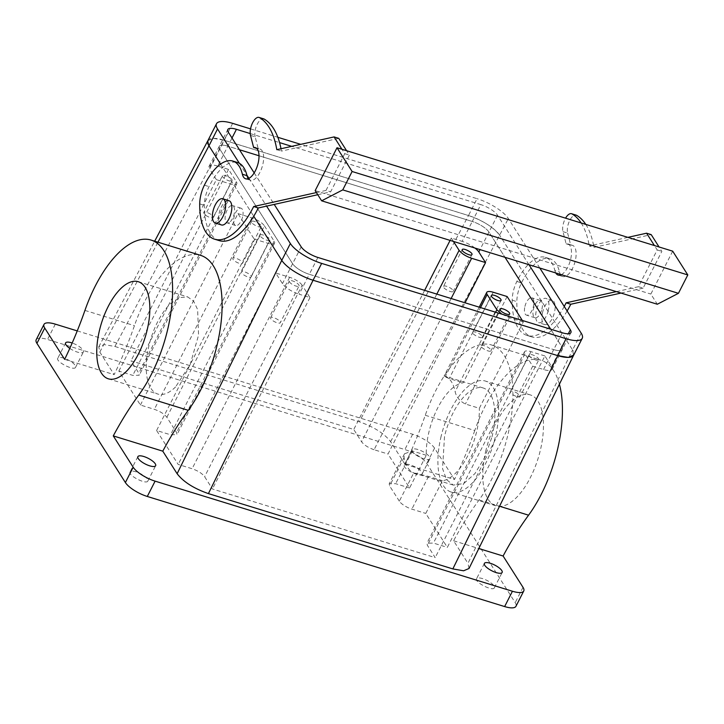 <?xml version="1.0" encoding="UTF-8"?>
<svg xmlns="http://www.w3.org/2000/svg" width="724" height="724" viewBox="0 0 724 724"><rect width="100%" height="100%" fill="white"/><g stroke="black" fill="none" stroke-linecap="round" stroke-linejoin="round"><path stroke-width="0.54" stroke-dasharray="3.62 2.71" d="M507.126 296.532L463.152 382.842A50.807 22.96 -72.9 0 0 429.061 431.486A50.807 22.96 -72.9 0 0 426.255 455.26L409.585 487.967L388.01 454.02L465.061 302.804M522.33 320.451L523.307 321.99L479.333 408.3L465.414 404.01C459.749 401.168 456.328 397.051 455.134 391.666A50.807 22.96 -72.9 0 0 445.423 376.389C442.771 375.72 444.038 376.444 449.233 378.552L463.152 382.842M544.882 355.937L530.964 351.647A10.887 3.493 27 0 0 524.493 351.801A10.887 3.493 27 0 0 524.918 353.882L532.737 366.181L543.561 369.521A14.516 4.652 27 0 0 552.186 369.321A14.516 4.652 27 0 0 551.625 366.543L544.882 355.937L447.341 547.371L425.766 513.425L442.436 480.718A50.807 22.96 -72.9 0 0 476.519 432.074A50.807 22.96 -72.9 0 0 479.333 408.3M543.561 369.521L553.706 349.611A14.516 4.652 27 0 0 562.331 349.411A14.516 4.652 27 0 0 561.77 346.633L550.683 329.185L561.77 346.633L551.625 366.543M474.98 248.061A14.516 4.652 27 0 0 462.12 241.373L472.265 221.472L259.011 155.76L472.265 221.472A14.516 4.652 27 0 1 488.953 232.069L504.999 257.31L488.953 232.069A14.516 4.652 27 0 0 472.265 221.472L480.854 204.62L291.745 146.357M523.307 321.99L509.388 317.7L501.759 314.116M444.102 376.064L445.423 376.389L480.492 307.564M491.994 436.844A50.807 22.96 -72.9 0 0 483.225 387.992A50.807 22.96 -72.9 0 0 444.536 436.255L442.545 468.618L446.536 479.614L453.305 485.098L463.704 483.56L474.917 473.623L484.944 457.061L491.994 436.844M442.436 480.718L428.508 476.428L413.757 472.872L399.331 501.18A10.887 3.493 27 0 0 411.847 509.135L425.766 513.425M426.255 455.26L412.327 450.971L404.526 453.749L404.046 457.595A50.807 22.96 -72.9 0 0 413.757 472.872M399.331 501.18L389.621 485.913L389.204 483.822L395.666 483.677L409.585 487.967M451.143 298.514L374.091 449.731L388.01 454.02M374.091 449.731C368.263 447.694 364.091 445.043 361.575 441.776L353.755 429.477L130.999 360.842L138.818 373.141L139.234 375.231L132.773 375.376L118.854 371.086L140.42 405.033L154.348 409.322C160.176 411.359 164.348 414.01 166.864 417.277L176.575 432.545L176.991 434.635L170.529 434.78L156.601 430.49L178.176 464.437L192.104 468.727C197.933 470.763 202.105 473.415 204.62 476.682L212.44 488.981L435.196 557.616L427.377 545.317L426.961 543.226L433.423 543.081L447.341 547.371M538.81 359.828A5.448 1.747 27 0 0 538.81 359.819A5.448 1.747 27 0 0 534.764 355.801A5.448 1.747 27 0 0 529.117 354.878L529.117 354.878A5.448 1.747 27 0 0 533.163 358.905A5.448 1.747 27 0 0 538.81 359.828L520.085 396.58C519.343 398.734 509.053 393.476 510.384 391.63A5.448 1.747 -153 0 1 516.031 392.553A5.448 1.747 -153 0 1 520.085 396.58M220.585 164.095L253.735 216.241L220.585 164.095M313.076 280.242C298.496 275.147 288.062 268.514 281.772 260.359M573.607 355.258L572.594 349.964L499.786 235.409L572.594 349.964L581.182 333.131M207.879 140.673L213.39 138.356L224.078 140.221L468.491 215.526C483.071 220.63 493.496 227.255 499.786 235.409A27.222 8.724 27 0 0 468.491 215.526L477.071 198.684L300.741 144.347M207.942 140.556L208.965 145.796M118.854 371.086L216.386 179.652L230.313 183.941A10.887 3.493 -153 0 0 236.775 183.796A10.887 3.493 -153 0 0 236.359 181.706L228.54 169.407L217.707 166.067L227.852 146.157L239.463 149.741L227.852 146.157A14.516 4.652 27 0 0 219.236 146.357A14.516 4.652 27 0 0 219.788 149.135L292.605 263.699A14.516 4.652 27 0 0 309.293 274.306L299.148 294.216L309.981 297.546L302.161 285.247L204.62 476.682M232.006 138.003L227.852 146.157A14.516 4.652 27 0 0 219.236 146.357A14.516 4.652 27 0 0 219.788 149.135L292.605 263.699A14.516 4.652 27 0 0 309.293 274.306L553.706 349.611L309.293 274.306L317.881 257.454M453.441 241.427L451.296 238.042L462.12 241.373M472.636 332.226A5.448 1.747 -153 0 1 478.283 333.149A5.448 1.747 -153 0 1 482.329 337.176L482.329 337.176C481.587 339.321 471.297 334.072 472.636 332.226L491.361 295.473M481.261 345.801A5.448 1.747 -153 0 1 486.908 346.724A5.448 1.747 -153 0 1 490.963 350.751L490.963 350.751C490.22 352.905 479.931 347.647 481.261 345.801L499.985 309.048M441.142 436.21A58.065 26.245 -72.9 0 0 451.161 492.039A58.065 26.245 -72.9 0 0 495.379 436.88A58.065 26.245 -72.9 0 0 485.361 381.05A58.065 26.245 -72.9 0 0 441.142 436.21M451.296 238.042L450.093 240.395M424.635 290.351L353.755 429.477M228.54 169.407L130.999 360.842M216.386 179.652L209.652 169.045L228.377 132.293M302.161 285.247A10.887 3.493 -153 0 0 289.645 277.292L275.717 273.002L282.46 283.609A14.516 4.652 27 0 0 299.148 294.216M275.717 273.002L178.176 464.437M140.42 405.033L237.961 213.598L254.142 239.056L156.601 430.49M237.961 213.598L251.889 217.888A10.887 3.493 -153 0 1 264.405 225.843L166.864 417.277M254.142 239.056L268.07 243.345A10.887 3.493 -153 0 0 274.532 243.201A10.887 3.493 -153 0 0 274.115 241.119L264.405 225.843M309.981 297.546L212.44 488.981M532.737 366.181L435.196 557.616M510.384 391.63L529.117 354.878M207.915 140.592A27.222 8.724 27 0 1 224.078 140.221L114.917 346.479L104.22 344.615L98.772 346.814L99.803 352.063L114.148 374.634A217.752 98.419 107.1 0 0 134.438 325.664A94.355 42.644 107.1 0 1 200.584 255.337M242.585 216.919A9.077 4.1 107.1 0 1 235.68 225.535A9.077 4.1 107.1 0 1 234.114 216.811A9.077 4.1 107.1 0 1 241.02 208.195A9.077 4.1 107.1 0 1 242.585 216.919M469.016 568.503L467.948 563.326L572.594 349.964A27.222 8.724 27 0 1 573.643 355.176M114.917 346.479L359.33 421.784C373.91 426.889 384.335 433.513 390.625 441.667L404.969 464.238A217.752 98.419 107.1 0 0 425.26 415.268A94.355 42.644 107.1 0 1 491.406 344.941A94.355 42.644 107.1 0 1 501.985 454.962A94.355 42.644 107.1 0 1 479.071 499.94A217.752 98.419 107.1 0 0 453.604 540.765L467.948 563.326M524.927 306.424A9.077 4.1 107.1 0 1 531.841 297.799A9.077 4.1 107.1 0 1 533.407 306.524A9.077 4.1 107.1 0 1 526.493 315.139A9.077 4.1 107.1 0 1 524.927 306.424M217.707 166.067A14.516 4.652 27 0 0 209.091 166.267A14.516 4.652 27 0 0 209.652 169.045M443.504 286.396A5.448 1.747 -153 0 1 449.151 287.319A5.448 1.747 -153 0 1 453.206 291.347L453.206 291.347C452.464 293.501 442.174 288.243 443.504 286.396L462.229 249.644M486.003 450.029A58.065 26.245 -72.9 0 0 496.021 505.859A58.065 26.245 -72.9 0 0 540.24 450.708A58.065 26.245 -72.9 0 0 530.221 394.879A58.065 26.245 -72.9 0 0 486.003 450.029M222.458 175.769L222.458 175.769A5.448 1.747 27 0 0 226.512 179.796A5.448 1.747 27 0 0 232.16 180.719A5.448 1.747 27 0 0 232.16 180.71A5.448 1.747 27 0 0 228.105 176.692A5.448 1.747 27 0 0 222.458 175.769L203.734 212.521C204.476 210.367 214.766 215.625 213.435 217.472A5.448 1.747 -153 0 1 207.788 216.548A5.448 1.747 -153 0 1 203.734 212.521M299.039 285.944L299.039 285.944A5.448 1.747 27 0 0 294.994 281.917A5.448 1.747 27 0 0 289.347 280.993A5.448 1.747 27 0 0 289.338 281.002A5.448 1.747 27 0 0 293.392 285.021A5.448 1.747 27 0 0 299.039 285.944L280.315 322.705A5.448 1.747 -153 0 1 274.668 321.782A5.448 1.747 -153 0 1 270.613 317.755C271.355 315.601 281.645 320.859 280.315 322.705M260.215 235.173C260.957 233.019 271.256 238.277 269.916 240.124C269.174 242.268 258.875 237.01 260.215 235.173L241.49 271.925C242.232 269.771 252.522 275.029 251.183 276.876L251.183 276.876A5.448 1.747 -153 0 1 245.536 275.953A5.448 1.747 -153 0 1 241.49 271.925L241.49 271.925M251.192 276.876L269.916 240.124M261.283 226.54C260.549 228.694 250.251 223.435 251.59 221.589L251.59 221.589C252.323 219.444 262.622 224.693 261.283 226.54L242.558 263.292A5.448 1.747 -153 0 1 236.911 262.378A5.448 1.747 -153 0 1 232.857 258.35L232.857 258.35C233.599 256.196 243.888 261.454 242.558 263.301L242.558 263.301M77.251 330.904L412.653 434.246A19.05 6.109 27 0 1 434.563 448.165L454.473 479.487L404.969 464.238M64.644 359.376L114.148 374.634M69.794 348.389A9.982 3.204 27 0 0 83.378 351.991L83.378 351.991A9.982 3.204 27 0 0 72.183 343.004M412.11 449.685A9.982 3.204 27 0 0 412.101 449.695A9.982 3.204 27 0 0 419.531 457.07A9.982 3.204 27 0 0 429.884 458.763A9.982 3.204 27 0 0 429.884 458.754A9.982 3.204 27 0 0 422.463 451.378A9.982 3.204 27 0 0 412.11 449.685L404.3 464.998A9.982 3.204 -153 0 1 414.653 466.69A9.982 3.204 -153 0 1 422.083 474.066C420.725 478.012 401.856 468.383 404.3 464.998M453.604 540.765L478.817 548.53M230.332 221.644A9.077 4.1 -72.9 0 0 234.078 214.295A9.077 4.1 -72.9 0 0 232.513 205.571A9.077 4.1 -72.9 0 0 229.345 206.847A9.077 4.1 -72.9 0 0 225.598 214.195A9.077 4.1 -72.9 0 0 227.164 222.92A9.077 4.1 -72.9 0 0 230.332 221.644M425.26 415.268L474.763 430.527A94.355 42.644 107.1 0 1 540.909 360.19A94.355 42.644 107.1 0 1 559.399 384.218M474.763 430.527A217.752 98.419 107.1 0 1 454.473 479.487M541.914 309.148A9.077 4.1 -72.9 0 0 540.348 300.424A9.077 4.1 -72.9 0 0 533.443 309.039A9.077 4.1 -72.9 0 0 535.009 317.764A9.077 4.1 -72.9 0 0 541.914 309.148M36.2 339.719A19.05 6.109 -153 0 1 47.513 339.466L404.852 449.568A19.05 6.109 -153 0 1 426.762 463.478L515.216 602.658A19.05 6.109 27 0 1 515.95 606.305M213.435 217.462L232.16 180.71M270.613 317.755L289.338 281.002M75.567 367.312C74.21 371.249 55.341 361.62 57.793 358.235L57.793 358.235A9.982 3.204 -153 0 1 68.147 359.928A9.982 3.204 -153 0 1 75.577 367.303A9.982 3.204 -153 0 1 75.567 367.312L83.378 351.991M422.083 474.066A9.982 3.204 -153 0 1 422.083 474.075L429.884 458.754M147.841 481.026C146.483 484.971 127.623 475.333 130.067 471.948L130.067 471.948A9.982 3.204 -153 0 1 140.42 473.641A9.982 3.204 -153 0 1 147.85 481.017A9.982 3.204 -153 0 1 147.841 481.026L155.651 465.704M494.356 587.788C492.999 591.734 474.13 582.096 476.573 578.72L476.573 578.72A9.982 3.204 -153 0 1 486.926 580.413A9.982 3.204 -153 0 1 494.356 587.788L502.157 572.467M317.773 194.72L330.651 191.851L349.375 155.099L346.579 150.692M219.254 240.621A65.323 29.521 107.1 0 1 204.349 205.326A21.774 9.837 107.1 0 1 209.001 186.602A47.178 21.322 107.1 0 1 237.463 162.493M250.495 135.37L255.138 136.8L258.269 148.918A16.335 7.385 107.1 0 1 259.934 149.017A16.335 7.385 107.1 0 1 262.667 165.063A16.335 7.385 107.1 0 1 251.979 180.33A16.335 7.385 107.1 0 1 250.314 180.231A16.335 7.385 107.1 0 1 248.26 178.647M255.138 136.8A10.887 4.923 107.1 0 1 257.029 124.655A10.887 4.923 107.1 0 1 263.708 118.863M281.012 148.746A101.613 45.929 107.1 0 1 281.446 151.108L338.732 138.347M616.386 291.627L638.487 286.704L657.211 249.952L654.415 245.545M627.871 237.363L589.282 245.961L593.924 247.391L651.211 234.63M581.137 222.965A101.613 45.929 107.1 0 1 589.282 245.961M561.335 274.668A16.335 7.385 107.1 0 0 570.838 258.45A16.335 7.385 107.1 0 0 567.77 243.87A16.335 7.385 107.1 0 0 566.105 243.771L562.973 231.653A10.887 4.923 107.1 0 1 565.571 218.168M555.751 272.948A16.335 7.385 107.1 0 1 554.846 270.523L559.489 271.952A16.335 7.385 107.1 0 0 560.394 274.378M564.231 306.46A65.323 29.521 107.1 0 1 527.09 335.474A65.323 29.521 107.1 0 1 512.185 300.179A21.774 9.837 107.1 0 1 516.846 281.446A47.178 21.322 107.1 0 1 545.299 257.337A47.178 21.322 107.1 0 1 554.846 270.523M175.579 386.924A50.807 22.96 107.1 0 1 157.841 394.064A50.807 22.96 107.1 0 1 147.044 355.882A50.807 22.96 107.1 0 1 170.022 304.098L179.29 297.591L187.76 296.949L193.661 301.22L197.634 309.573L198.557 335.14L190.204 364.434L175.579 386.924M316.397 192.566L326.008 190.421L330.651 191.851M256.721 148.447L258.269 148.918M276.803 149.678L281.446 151.108M326.008 190.421L344.742 153.669L341.936 149.262M344.742 153.669L349.375 155.099M672.696 251.174L650.849 294.062L657.32 304.243M315.166 190.629L650.849 294.062M638.487 286.704L643.129 288.134L661.854 251.382L659.057 246.974M657.211 249.952L661.854 251.382M585.779 224.395A101.613 45.929 107.1 0 1 593.924 247.391M562.973 231.653L567.616 233.083A10.887 4.923 107.1 0 1 569.507 220.938A10.887 4.923 107.1 0 1 576.186 215.146M567.616 233.083L570.738 245.201A16.335 7.385 107.1 0 1 572.413 245.3A16.335 7.385 107.1 0 1 575.146 261.337A16.335 7.385 107.1 0 1 564.458 276.604A16.335 7.385 107.1 0 1 562.792 276.514A16.335 7.385 107.1 0 1 560.738 274.93M566.105 243.771L570.738 245.201M567.118 311.003A65.323 29.521 107.1 0 1 531.733 336.904A65.323 29.521 107.1 0 1 516.827 301.609A21.774 9.837 107.1 0 1 521.479 282.876A47.178 21.322 107.1 0 1 549.941 258.767A47.178 21.322 107.1 0 1 559.489 271.952M621.029 293.057L643.129 288.134M221.463 224.956A12.706 5.738 107.1 0 1 219.263 212.738A12.706 5.738 107.1 0 1 228.938 200.675M548.249 310.596A12.706 5.738 107.1 0 1 538.575 322.66A12.706 5.738 107.1 0 1 536.384 310.451A12.706 5.738 107.1 0 1 546.059 298.388A12.706 5.738 107.1 0 1 548.249 310.596M542.575 312.361A12.706 5.738 -72.9 0 0 544.765 324.569A12.706 5.738 -72.9 0 0 554.439 312.506A12.706 5.738 -72.9 0 0 552.249 300.288A12.706 5.738 -72.9 0 0 542.575 312.361M232.657 123.37L224.078 140.221L468.491 215.526L359.33 421.784M250.54 128.881L277.844 137.298M562.295 332.769L553.706 349.611A14.516 4.652 27 0 0 562.331 349.411A14.516 4.652 27 0 0 561.77 346.633L568.34 333.746M239.391 163.316L246.866 175.081M248.938 178.348L266.595 206.123M539.814 268.034L508.366 218.558A27.222 8.724 27 0 0 477.071 198.684M250.205 133.56L279.573 142.601M528.982 264.694L497.542 215.227A14.516 4.652 27 0 0 480.854 204.62M254.178 172.891L274.224 204.421M497.542 215.227L480.021 249.608M493.207 292.243L449.233 378.552M509.388 317.7L465.414 404.01M428.508 476.428L411.847 509.135M530.964 351.647L433.423 543.081M412.327 450.971L395.666 483.677M495.614 312.225L455.134 391.666M404.046 457.595L389.621 485.913M436.816 294.107L361.575 441.776M236.359 181.706L138.818 373.141M230.313 183.941L132.773 375.376M301.193 246.857L282.46 283.609M251.889 217.888L154.348 409.322M274.115 241.119L176.575 432.545M268.07 243.345L170.529 434.78M289.645 277.292L192.104 468.727M524.918 353.882L427.377 545.317M99.803 352.063L157.95 242.196M390.625 441.667L508.366 218.558M84.934 310.415L134.438 325.664M479.071 499.94L499.551 506.248M523.018 587.345L515.216 602.658M434.563 448.165L426.762 463.478M412.653 434.246L404.852 449.568M55.314 324.144L47.513 339.466M199.706 203.897L204.349 205.326M204.367 185.172L209.001 186.602M516.846 281.446L521.479 282.876M512.185 300.179L516.827 301.609M483.225 387.992L444.699 376.118M453.305 485.098L414.771 473.234M552.186 369.321L570.91 332.569M479.216 307.166L444.111 376.064M501.062 300.415L482.329 337.176M509.687 313.999L490.963 350.751M404.526 453.749L389.204 483.822M236.775 183.796L139.234 375.231M274.532 243.201L176.991 434.635M524.493 351.801L426.961 543.226M98.772 346.814L154.674 241.192M209.091 166.267L227.816 129.515M471.93 254.586L453.206 291.347M496.021 505.859L451.161 492.039M530.221 394.879L485.361 381.05M235.68 225.535L227.164 222.92M241.02 208.195L232.513 205.571M491.406 344.941L540.909 360.19M540.348 300.424L531.841 297.799M535.009 317.764L526.493 315.139M251.581 221.598L232.857 258.35M65.594 342.923L57.784 358.235M137.868 456.645L130.067 471.958M484.374 563.408L476.573 578.72M108.338 378.815L157.841 394.064M138.257 281.699L187.76 296.949M245.671 178.801L250.314 180.231M255.291 147.587L259.934 149.017M567.77 243.87L572.413 245.3M558.15 275.084L562.792 276.514M545.299 257.337L549.941 258.767M527.09 335.474L531.733 336.904M544.765 324.569L538.575 322.66M552.249 300.288L546.059 298.388"/><path stroke-width="1.09" d="M501.759 314.116L496.872 309.754L487.161 294.478A10.887 3.493 27 0 1 486.745 292.387A10.887 3.493 27 0 1 493.207 292.243L507.126 296.532L522.33 320.451M550.683 329.185L504.999 257.31L550.683 329.185M465.061 302.804L485.551 262.586L478.808 251.979A14.516 4.652 27 0 0 474.98 248.061M501.053 300.424A5.448 1.747 27 0 0 501.062 300.415A5.448 1.747 27 0 0 497.008 296.397A5.448 1.747 27 0 0 491.361 295.473L491.361 295.473A5.448 1.747 27 0 0 495.406 299.501A5.448 1.747 27 0 0 501.053 300.424M509.687 313.999L509.687 313.999A5.448 1.747 27 0 0 505.633 309.972A5.448 1.747 27 0 0 499.985 309.048L499.985 309.048A5.448 1.747 27 0 0 504.04 313.076A5.448 1.747 27 0 0 509.687 313.999M250.54 128.881L232.657 123.37A27.222 8.724 27 0 0 216.494 123.75L207.915 140.592A27.222 8.724 27 0 0 208.965 145.796L220.585 164.095L208.965 145.805L217.544 128.953L239.391 163.316M77.251 330.904L55.314 324.144A19.05 6.109 27 0 0 44.001 324.406A19.05 6.109 27 0 0 44.734 328.053L64.644 359.376A217.752 98.419 107.1 0 0 84.934 310.415A94.355 42.644 107.1 0 1 151.081 240.078A94.355 42.644 107.1 0 1 161.66 350.099A94.355 42.644 107.1 0 1 138.746 395.078A217.752 98.419 107.1 0 0 113.279 435.902L162.782 451.161L177.127 473.722L281.772 260.359L253.735 216.241L281.772 260.359A27.222 8.724 27 0 0 313.076 280.242L321.655 263.4A27.222 8.724 27 0 1 290.36 243.517L266.595 206.123M177.127 473.722C183.416 481.885 193.851 488.51 208.422 493.605L452.835 568.919L566.068 338.705A27.222 8.724 27 0 0 582.232 338.334L573.643 355.176A27.222 8.724 27 0 1 557.489 355.556L313.076 280.242L557.489 355.556L568.25 357.421L573.661 355.14M239.463 149.741L259.011 155.76L239.463 149.741M485.551 262.586L471.632 258.296C465.804 256.26 461.631 253.608 459.116 250.341L453.441 241.427M462.238 249.644C462.971 247.49 473.27 252.748 471.93 254.595L471.93 254.595C471.188 256.748 460.898 251.49 462.238 249.644L462.238 249.644M450.093 240.395L424.635 290.351M151.081 240.078L200.584 255.337A94.355 42.644 107.1 0 1 211.164 365.358A94.355 42.644 107.1 0 1 188.249 410.327A217.752 98.419 107.1 0 0 162.782 451.161M452.835 568.919L463.604 570.784L469.016 568.503L573.607 355.258M72.183 343.004A9.982 3.204 27 0 0 65.594 342.914A9.982 3.204 27 0 0 65.594 342.923A9.982 3.204 27 0 0 69.794 348.389M113.279 435.902L133.189 467.233A19.05 6.109 27 0 0 155.099 481.143L512.438 591.246A19.05 6.109 27 0 0 523.751 590.983A19.05 6.109 27 0 0 523.018 587.345L503.108 556.014A217.752 98.419 107.1 0 1 528.574 515.189A94.355 42.644 107.1 0 0 551.489 470.211A94.355 42.644 107.1 0 0 559.399 384.218M478.817 548.53L503.108 556.014M137.868 456.636A9.982 3.204 27 0 0 137.868 456.645A9.982 3.204 27 0 0 145.298 464.021A9.982 3.204 27 0 0 155.651 465.713A9.982 3.204 27 0 0 155.651 465.704A9.982 3.204 27 0 0 148.221 458.328A9.982 3.204 27 0 0 137.868 456.636M484.383 563.399A9.982 3.204 27 0 0 484.374 563.408A9.982 3.204 27 0 0 491.804 570.784A9.982 3.204 27 0 0 502.157 572.476A9.982 3.204 27 0 0 502.157 572.467A9.982 3.204 27 0 0 494.736 565.091A9.982 3.204 27 0 0 484.383 563.399M44.734 328.053L36.933 343.366A19.05 6.109 -153 0 1 36.2 339.719L44.001 324.406M36.933 343.366L125.388 482.546A19.05 6.109 27 0 0 147.298 496.465L504.637 606.567A19.05 6.109 27 0 0 515.95 606.305L523.751 590.983M126.076 371.665A50.807 22.96 107.1 0 1 108.338 378.815A50.807 22.96 107.1 0 1 97.541 340.633A50.807 22.96 107.1 0 1 120.519 288.849A50.807 22.96 107.1 0 1 138.257 281.699A50.807 22.96 107.1 0 1 149.053 319.881A50.807 22.96 107.1 0 1 126.076 371.665M316.397 192.566L253.662 206.539L258.296 207.969L317.773 194.72M258.296 207.969A65.323 29.521 107.1 0 1 219.254 240.621L214.612 239.192A65.323 29.521 107.1 0 1 199.706 203.897A21.774 9.837 107.1 0 1 204.367 185.172A47.178 21.322 107.1 0 1 232.82 161.063A47.178 21.322 107.1 0 1 242.368 174.24L247.011 175.67A47.178 21.322 107.1 0 0 237.463 162.493L232.82 161.063M248.26 178.647A16.335 7.385 107.1 0 1 247.011 175.67M256.721 148.447L253.626 147.488L250.495 135.37A10.887 4.923 107.1 0 1 252.395 123.225A10.887 4.923 107.1 0 1 259.065 117.433L263.708 118.863A10.887 4.923 107.1 0 1 264.179 119.071A101.613 45.929 107.1 0 1 281.012 148.746M346.579 150.692L338.732 138.347L334.09 136.917L276.803 149.678A101.613 45.929 107.1 0 0 259.545 117.641L264.179 119.071M654.415 245.545L646.568 233.2L627.871 237.363M565.571 218.168A10.887 4.923 107.1 0 1 571.544 213.716A10.887 4.923 107.1 0 1 572.014 213.924A101.613 45.929 107.1 0 1 581.137 222.965M561.335 274.668A16.335 7.385 107.1 0 1 559.815 275.174A16.335 7.385 107.1 0 1 558.15 275.084A16.335 7.385 107.1 0 1 555.751 272.948M616.386 291.627L566.132 302.822A65.323 29.521 107.1 0 1 564.231 306.46M253.662 206.539A65.323 29.521 107.1 0 1 214.612 239.192M253.626 147.488A16.335 7.385 107.1 0 1 255.291 147.587A16.335 7.385 107.1 0 1 258.025 163.633A16.335 7.385 107.1 0 1 247.337 178.9A16.335 7.385 107.1 0 1 245.671 178.801A16.335 7.385 107.1 0 1 242.368 174.24M259.065 117.433A10.887 4.923 107.1 0 1 259.545 117.641M341.936 149.262L334.09 136.917M337.013 147.75L315.166 190.629L321.637 200.81L657.32 304.243L678.433 293.32L687.8 274.939L672.696 251.174L337.013 147.75L352.117 171.507L687.8 274.939M659.057 246.974L651.211 234.63L646.568 233.2M571.544 213.716L576.186 215.146A10.887 4.923 107.1 0 1 576.657 215.354A101.613 45.929 107.1 0 1 585.779 224.395M560.738 274.93A16.335 7.385 107.1 0 1 560.394 274.378M566.132 302.822L570.774 304.252A65.323 29.521 107.1 0 1 567.118 311.003M570.774 304.252L621.029 293.057M222.748 198.765L228.938 200.675A12.706 5.738 107.1 0 1 231.128 212.892A12.706 5.738 107.1 0 1 221.463 224.956L215.272 223.046A12.706 5.738 -72.9 0 0 224.947 210.983A12.706 5.738 -72.9 0 0 222.748 198.765A12.706 5.738 -72.9 0 0 213.082 210.838A12.706 5.738 -72.9 0 0 215.272 223.046M321.637 200.81L342.751 189.887L352.117 171.507M342.751 189.887L678.433 293.32M216.494 123.75A27.222 8.724 27 0 0 217.544 128.953M277.844 137.298L300.741 144.347M246.866 175.081L248.938 178.348M566.068 338.705L321.655 263.4M582.232 338.334A27.222 8.724 27 0 0 581.182 333.131L539.814 268.034M232.006 138.003L236.44 129.315L250.205 133.56M279.573 142.601L291.745 146.357M274.224 204.421L301.193 246.857A14.516 4.652 27 0 0 317.881 257.454L562.295 332.769A14.516 4.652 27 0 0 570.91 332.569A14.516 4.652 27 0 0 570.349 329.791L528.982 264.694M236.44 129.315A14.516 4.652 27 0 0 227.816 129.515A14.516 4.652 27 0 0 228.377 132.293L254.178 172.891M480.021 249.608L478.808 251.979M471.632 258.296L451.143 298.514M487.161 294.478L480.492 307.564M496.872 309.754L495.614 312.225M459.116 250.341L436.816 294.107M157.95 242.196L208.965 145.805M208.422 493.605L313.076 280.242M138.746 395.078L188.249 410.327M499.551 506.248L528.574 515.189M125.388 482.546L133.189 467.233M147.298 496.465L155.099 481.143M504.637 606.567L512.438 591.246M572.014 213.924L576.657 215.354M281.781 260.368L290.36 243.517M568.34 333.746L570.349 329.791M486.745 292.387L479.216 307.166M154.674 241.192L207.879 140.673"/></g></svg>
